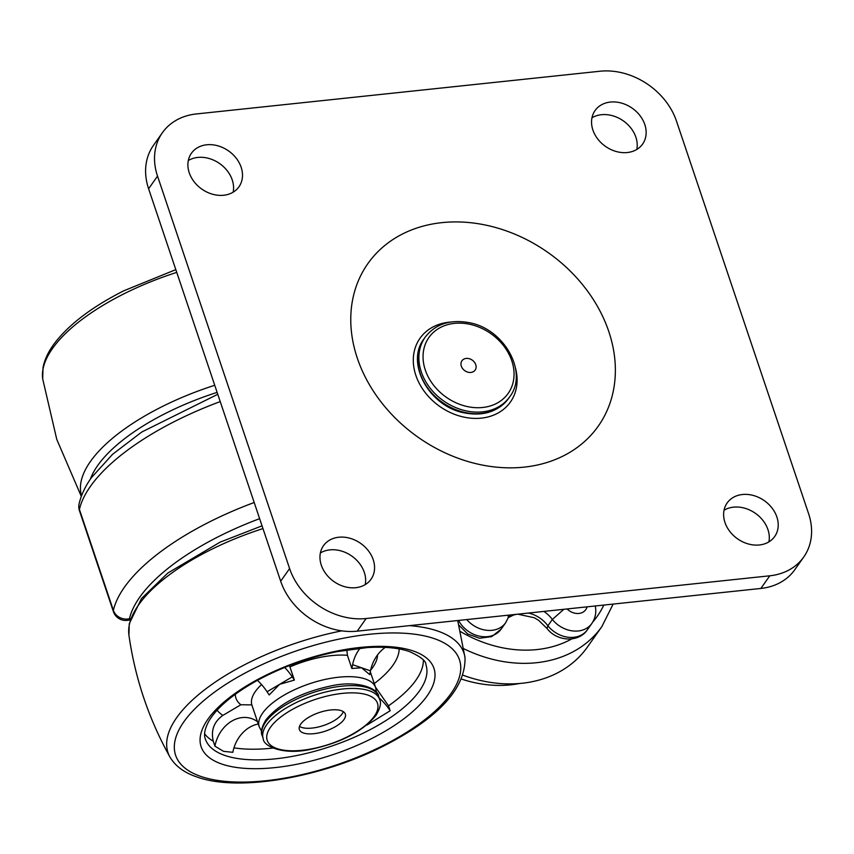 <?xml version="1.0" encoding="UTF-8"?>
<svg xmlns="http://www.w3.org/2000/svg" width="854" height="854" viewBox="0 0 854 854"><rect width="100%" height="100%" fill="white"/><g stroke="black" fill="none" stroke-linecap="round" stroke-linejoin="round"><path stroke-width="1.28" d="M468.355 372.291A8.081 6.469 35.2 0 0 476.126 367.06A8.081 6.469 35.2 0 0 468.739 358.573A8.081 6.469 35.2 0 0 460.968 363.793A8.081 6.469 35.2 0 0 468.355 372.291M206.711 144.785A29.089 23.304 35.2 0 0 191.435 153.229A29.089 23.304 35.2 0 0 194.071 181.699A29.089 23.304 35.2 0 0 223.695 195.246A29.089 23.304 35.2 0 0 238.96 186.802A29.089 23.304 35.2 0 0 236.323 158.332A29.089 23.304 35.2 0 0 206.711 144.785M233.153 192.171A29.089 23.304 35.2 0 0 197.776 157.435A29.089 23.304 35.2 0 0 188.318 160.509M610.364 102.064A29.089 23.304 35.2 0 0 595.089 110.518A29.089 23.304 35.2 0 0 597.725 138.978A29.089 23.304 35.2 0 0 627.348 152.524A29.089 23.304 35.2 0 0 642.614 144.08A29.089 23.304 35.2 0 0 639.977 115.621A29.089 23.304 35.2 0 0 610.364 102.064M636.806 149.45A29.089 23.304 35.2 0 0 601.429 114.714A29.089 23.304 35.2 0 0 591.971 117.788M742.436 494.509A29.089 23.304 35.2 0 0 727.16 502.953A29.089 23.304 35.2 0 0 729.796 531.423A29.089 23.304 35.2 0 0 759.419 544.969A29.089 23.304 35.2 0 0 774.685 536.525A29.089 23.304 35.2 0 0 772.048 508.055A29.089 23.304 35.2 0 0 742.436 494.509M768.878 541.895A29.089 23.304 35.2 0 0 733.501 507.159A29.089 23.304 35.2 0 0 724.043 510.233M338.782 537.23A29.089 23.304 35.2 0 0 323.506 545.674A29.089 23.304 35.2 0 0 326.143 574.144A29.089 23.304 35.2 0 0 355.766 587.691A29.089 23.304 35.2 0 0 371.031 579.247A29.089 23.304 35.2 0 0 368.394 550.777A29.089 23.304 35.2 0 0 338.782 537.23M365.224 584.616A29.089 23.304 35.2 0 0 329.847 549.88A29.089 23.304 35.2 0 0 320.389 552.954M524.207 467.127A140.974 112.92 -144.8 0 1 357.324 358.189A140.974 112.92 -144.8 0 1 441.924 222.638A140.974 112.92 -144.8 0 1 608.806 331.576A140.974 112.92 -144.8 0 1 524.207 467.127M515.464 368.01A55.307 44.301 -144.8 0 1 481.346 418.129A55.307 44.301 -144.8 0 1 415.866 375.386A55.307 44.301 -144.8 0 1 449.055 322.204A55.307 44.301 -144.8 0 1 450.432 322.075M803.731 557.032L794.807 569.682A64.648 51.784 -144.8 0 1 760.861 588.449L357.207 631.17A64.648 51.784 -144.8 0 1 280.678 581.211L148.607 188.766A64.648 51.784 -144.8 0 1 153.464 145.361L162.388 132.722A64.648 51.784 35.2 0 0 157.531 176.116L289.602 568.561A64.648 51.784 35.2 0 0 366.142 618.52L769.796 575.799A64.648 51.784 35.2 0 0 803.731 557.032A64.648 51.784 35.2 0 0 808.589 513.638L676.517 121.193A64.648 51.784 35.2 0 0 599.988 71.234L196.335 113.956A64.648 51.784 35.2 0 0 162.388 132.722M367.039 725.025L390.182 710.741A32.324 13.728 59.5 0 0 379.123 697.964M390.182 710.741L388.517 705.799L375.472 687.118M258.282 724A32.324 26.196 109 0 0 232.832 752.31L223.534 751.339L214.92 746.15L213.265 741.208C210.757 730.362 213.97 721.747 222.905 715.364L240.871 704.753L251.524 704.892M289.453 665.565L294.384 680.094L279.642 684.321L269.181 694.964L267.046 691.751L292.249 676.88L294.384 680.094M346.82 649.873L347.429 655.317L351.859 668.49L361.562 667.775L370.508 670.849L369.761 674.649L361.562 667.775L352.606 664.69L351.859 668.49M284.692 667.454A32.324 13.728 -120.5 0 1 292.249 676.88M257.449 680.339A32.324 13.728 -120.5 0 1 267.046 691.751M214.92 746.15A32.324 26.196 109 0 1 251.674 718.609A32.324 26.196 109 0 1 256.83 721.203L257.492 721.662M385.25 647.385A32.324 26.196 -71 0 0 370.508 670.849M360.121 648.143A32.324 26.196 -71 0 0 352.606 664.69M300.725 724.107A24.243 9.778 161.4 0 0 299.37 729.551A24.243 9.778 161.4 0 0 319.642 732.732A24.243 9.778 161.4 0 0 343.981 719.538A24.243 9.778 161.4 0 0 345.326 714.093A24.243 9.778 161.4 0 0 325.064 710.912A24.243 9.778 161.4 0 0 300.725 724.107M299.508 726.391A24.243 9.778 161.4 0 0 321.307 726.21A24.243 9.778 161.4 0 0 342.091 713.923A24.243 9.778 161.4 0 0 343.308 711.649M466.764 619.577A25.866 20.709 -144.8 0 0 505.6 622.812L508.194 617.858L508.226 615.19M547.019 628.48L547.884 625.779A25.866 20.709 35.2 0 0 587.371 629.793C578.446 643.094 556.669 641.375 547.019 628.48M595.249 605.945C596.551 612.318 595.409 618.168 591.833 623.473A25.866 20.709 -144.8 0 1 552.346 619.46L547.884 625.779A27.157 21.745 -144.8 0 0 528.327 613.055M543.849 611.411A27.157 21.745 35.2 0 1 552.346 619.46L563.853 609.297M463.637 648.666A124.449 99.694 -144.8 0 0 552.303 659.854A124.449 99.694 -144.8 0 0 601.856 626.59L587.349 647.14A124.449 99.694 -144.8 0 1 537.785 680.403A124.449 99.694 -144.8 0 1 463.081 675.226M519.478 683.51A113.144 90.631 -144.8 0 1 510.671 684.833A113.144 90.631 -144.8 0 1 461.587 679.101M259.627 518.677A174.558 70.444 161.4 0 0 139.757 597.181A174.558 70.444 161.4 0 0 129.445 618.744L130.534 618.627M220.225 401.593A187.485 75.664 161.4 0 0 90.492 486.278A187.485 75.664 161.4 0 0 79.422 509.432A12.927 5.22 161.4 0 0 79.465 510.745L113.422 611.656A12.927 5.22 -18.6 0 1 113.379 610.354A187.485 75.664 -18.6 0 1 124.449 587.189A187.485 75.664 -18.6 0 1 254.193 502.504M217.77 394.292L141.785 432.017L112.6 454.285L91.463 477.589C85.325 486.172 81.215 494.893 79.112 503.743A12.927 11.486 12.9 0 0 79.422 509.432L113.379 610.354A12.927 11.486 12.9 0 0 129.445 618.744A12.927 5.722 -96 0 1 127.032 620.388L130.107 620.068M508.568 398.423C498.277 411.596 483.577 416.421 464.469 412.898C429.455 406.771 405.074 363.025 424.075 338.75A51.72 41.43 35.2 0 0 465.067 412.482A51.72 41.43 35.2 0 0 508.568 398.423L509.678 396.843C528.669 372.568 504.298 328.822 469.284 322.695C450.175 319.172 435.476 323.997 425.185 337.17A51.72 41.43 35.2 0 0 466.188 410.902A51.72 41.43 35.2 0 0 509.678 396.843M469.721 324.274A48.486 38.836 35.2 0 0 423.061 355.648A48.486 38.836 35.2 0 0 467.384 406.579A48.486 38.836 35.2 0 0 514.044 375.216A48.486 38.836 35.2 0 0 469.721 324.274M760.861 588.449L769.796 575.799M357.207 631.17L366.142 618.52M148.607 188.766L157.531 176.116M280.678 581.211L289.602 568.561M217.129 392.37A149.749 60.431 161.4 0 0 165.943 413.187A149.749 60.431 161.4 0 0 90.3 479.265M214.738 385.271A156.122 63.004 161.4 0 0 161.587 406.899A156.122 63.004 161.4 0 0 81.557 495.736M176.746 272.383A156.122 63.004 161.4 0 0 123.595 294.011A156.122 63.004 161.4 0 0 42.7 378.92L43.01 367.636C44.621 359.288 48.689 350.877 55.211 342.411C69.847 323.741 92.702 306.543 123.787 290.798L175.817 269.629M233.953 747.848A116.368 46.959 161.4 0 0 272.938 748.061M388.517 705.799A116.368 46.959 161.4 0 0 423.37 660.217M224.922 755.459A116.368 46.959 161.4 0 0 356.566 736.265A116.368 46.959 161.4 0 0 425.943 664.796C426.178 661.039 420.638 656.609 409.322 651.517C398.775 647.898 384.855 646.563 367.562 647.545L336.956 651.655C307.856 657.644 280.795 667.518 255.773 681.257C232.63 694.43 217.097 707.56 209.166 720.627C204.821 728.366 203.551 734.493 205.355 739.041A116.368 46.959 161.4 0 0 224.922 755.459M374.276 683.563A96.972 39.135 161.4 0 0 399.16 648.923M370.668 670.112A74.351 30.007 161.4 0 0 377.521 654.965M221.773 764.042A122.837 49.575 161.4 0 0 385.592 730.949A122.837 49.575 161.4 0 0 413.315 651.015A122.837 49.575 161.4 0 0 249.485 684.107A122.837 49.575 161.4 0 0 221.773 764.042M434.291 638.632A149.749 60.431 161.4 0 0 234.572 678.973A149.749 60.431 161.4 0 0 200.786 776.414A149.749 60.431 161.4 0 0 400.505 736.073A149.749 60.431 161.4 0 0 434.291 638.632M341.749 630.85A156.122 63.004 161.4 0 0 169.935 757.007C175.273 766.07 184.229 772.71 196.804 776.926C239.195 792.48 325.161 776.991 387.823 743.834C439.863 716.474 465.601 687.758 465.024 657.697A156.122 63.004 161.4 0 0 437.686 631.042A156.122 63.004 161.4 0 0 409.45 625.64M262.968 528.594A156.122 63.004 161.4 0 0 128.922 635.13L129.264 623.698L141.518 598.515L167.8 573.055L219.969 542.215L262.039 525.84M204.64 733.832A116.368 46.959 161.4 0 0 213.265 741.208M347.429 655.317A61.413 24.787 161.4 0 0 289.954 666.931M370.326 671.81L375.653 687.651A61.413 24.787 161.4 0 0 365.331 678.983A61.413 24.787 161.4 0 0 295.858 689.125A61.413 24.787 161.4 0 0 259.232 726.839L261.58 731.28M261.559 684.566A61.413 24.787 161.4 0 0 251.973 705.255L259.232 726.839M217.097 710.197A96.972 39.135 161.4 0 0 222.905 715.364M235.298 694.27A74.351 30.007 161.4 0 0 240.871 704.753M378.674 696.629A61.413 24.787 161.4 0 0 327.338 688.58A61.413 24.787 161.4 0 0 265.679 722.014A61.413 24.787 161.4 0 0 262.253 735.806L263.203 738.614A61.413 24.787 -18.6 0 1 266.629 724.811A61.413 24.787 -18.6 0 1 328.278 691.388A61.413 24.787 -18.6 0 1 379.614 699.426L378.674 696.629C378.728 688.932 358.381 679.827 331.203 685.869C301.088 692.327 279.333 703.653 265.925 719.847C261.623 727.01 260.395 732.337 262.253 735.806M374.255 716.325A58.189 23.485 161.4 0 0 342.443 693.373A58.189 23.485 161.4 0 0 270.451 727.32A58.189 23.485 161.4 0 0 302.252 750.271A58.189 23.485 161.4 0 0 374.255 716.325M567.131 608.955A12.927 10.355 35.2 0 0 587.029 606.842M458.577 620.442A25.866 20.709 35.2 0 0 479.681 636.219A25.866 20.709 35.2 0 0 501.138 629.131L505.6 622.812M508.365 617.335A27.157 21.745 -144.8 0 1 512.197 614.763M603.799 605.07A114.756 91.922 -144.8 0 1 592.783 622.011M571.817 638.899A114.756 91.922 -144.8 0 1 551.588 646.926A114.756 91.922 -144.8 0 1 460.306 631.458M79.112 503.743A12.927 12.927 0 0 0 79.465 510.745M113.422 611.656A12.927 12.927 0 0 0 127.032 620.388M424.075 338.75L425.185 337.17M81.301 496.409L56.77 439.383L42.7 378.92M169.935 757.007C148.745 718.908 135.081 678.289 128.922 635.13M465.024 657.697L457.723 620.527M376.475 692.615L375.653 687.651M263.203 738.614C263.149 746.3 283.496 755.406 310.664 749.364C340.778 742.905 362.544 731.579 375.952 715.396C380.254 708.222 381.471 702.906 379.614 699.426M591.833 623.473L587.371 629.793M547.008 628.459L538.66 620.356L534.358 617.762L517.748 614.175M517.054 614.25L513.82 614.901L508.269 617.623M458.833 625.064L467.725 633.999L479.542 638.248L491.701 636.636L501.138 629.131M508.194 617.858L509.422 615.061M601.856 626.59L613.14 604.088"/></g></svg>
